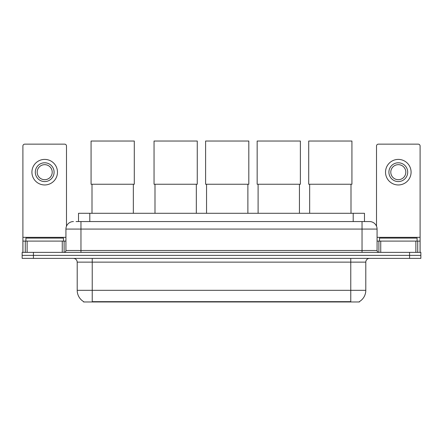 <?xml version="1.0" encoding="UTF-8"?>
<svg xmlns="http://www.w3.org/2000/svg" width="443" height="443" viewBox="0 0 443 443"><rect width="100%" height="100%" fill="white"/><g stroke="black" fill="none" stroke-linecap="round" stroke-linejoin="round"><path stroke-width="0.66" d="M76.074 221.555L80.958 221.555L76.074 221.555L78.522 221.555L78.522 213.288L364.478 213.288L364.478 221.555M359.411 301.605L359.411 301.971L83.589 301.971L83.589 301.605M83.699 301.672A13.152 13.152 0 0 1 77.204 290.326L92.233 290.326L92.233 301.672L350.767 301.672L350.767 290.326L365.796 290.326L365.796 262.14A3.76 3.76 0 0 1 369.556 258.385M77.204 290.326L77.204 262.14C76.977 259.858 75.725 258.607 73.444 258.385M359.301 301.672A13.152 13.152 0 0 0 365.796 290.326M33.424 252.372L420.85 252.372L420.85 255.378L22.15 255.378L22.15 258.385L33.424 258.385L33.424 255.378L22.15 255.378L22.15 252.372L33.424 252.372L33.424 255.378L420.85 255.378L420.85 258.385L33.424 258.385M73.444 221.555A7.514 7.514 0 0 0 65.929 229.07L65.929 250.489A1.877 1.877 0 0 1 64.047 252.372M369.556 221.555L362.042 221.555L369.556 221.555A7.514 7.514 0 0 1 377.071 229.07L377.071 250.489C377.181 251.635 377.807 252.261 378.953 252.372M377.071 229.07L80.958 229.07L80.958 221.555L362.042 221.555L362.042 250.489L377.071 250.489M63.487 241.097L63.487 238.09L25.91 238.09L25.91 241.097M62.264 252.372L62.264 241.097L27.128 241.097L27.128 252.372M66.494 226.218L66.494 146.024A1.877 1.877 0 0 0 64.612 144.147L24.78 144.147A1.877 1.877 0 0 0 22.903 146.024L22.903 241.097L27.128 241.097M62.264 241.097L65.929 241.097M22.903 252.372L22.903 241.097M44.699 162.786A9.397 9.397 0 0 0 35.302 172.177A9.397 9.397 0 0 0 44.699 181.575A9.397 9.397 0 0 0 54.09 172.177A9.397 9.397 0 0 0 44.699 162.786M44.699 164.663A7.514 7.514 0 0 0 37.179 172.177A7.514 7.514 0 0 0 44.699 179.697A7.514 7.514 0 0 0 52.213 172.177A7.514 7.514 0 0 0 44.699 164.663M44.699 184.958A12.775 12.775 0 0 0 57.474 172.177A12.775 12.775 0 0 0 44.699 159.402A12.775 12.775 0 0 0 31.918 172.177A12.775 12.775 0 0 0 44.699 184.958M417.09 241.097L417.09 238.09L379.513 238.09L379.513 241.097M92.006 184.244L92.006 213.288M133.343 184.244L133.343 213.288M91.07 141.029L134.284 141.029L134.284 184.244L91.07 184.244L91.07 141.029M154.989 184.244L154.989 213.288M196.321 184.244L196.321 213.288M154.048 141.029L197.262 141.029L197.262 184.244L154.048 184.244L154.048 141.029M206.543 184.244L206.543 213.288M247.881 184.244L247.881 213.288M205.607 141.029L248.816 141.029L248.816 184.244L205.607 184.244L205.607 141.029M258.103 184.244L258.103 213.288M299.435 184.244L299.435 213.288M257.161 141.029L300.376 141.029L300.376 184.244L257.161 184.244L257.161 141.029M309.657 184.244L309.657 213.288M350.994 184.244L350.994 213.288M308.716 141.029L351.93 141.029L351.93 184.244L308.716 184.244L308.716 141.029M415.872 252.372L415.872 241.097L380.736 241.097L380.736 252.372M420.097 252.372L420.097 241.097L420.097 252.372M415.872 241.097L420.097 241.097L420.097 146.024A1.877 1.877 0 0 0 418.22 144.147L378.388 144.147A1.877 1.877 0 0 0 376.506 146.024L376.506 226.218M377.071 241.097L380.736 241.097M398.301 162.786A9.397 9.397 0 0 0 388.91 172.177A9.397 9.397 0 0 0 398.301 181.575A9.397 9.397 0 0 0 407.698 172.177A9.397 9.397 0 0 0 398.301 162.786M398.301 164.663A7.514 7.514 0 0 0 390.787 172.177A7.514 7.514 0 0 0 398.301 179.697A7.514 7.514 0 0 0 405.821 172.177A7.514 7.514 0 0 0 398.301 164.663M398.301 184.958A12.775 12.775 0 0 0 411.082 172.177A12.775 12.775 0 0 0 398.301 159.402A12.775 12.775 0 0 0 385.526 172.177A12.775 12.775 0 0 0 398.301 184.958M349.267 301.971L349.267 301.605M93.733 301.971L93.733 301.605M89.796 221.555L89.796 213.288M353.204 221.555L353.204 213.288M350.767 258.385L350.767 262.14L77.204 262.14M365.796 262.14L350.767 262.14L350.767 290.326L92.233 290.326L92.233 258.385M409.576 258.385L409.576 252.372M80.958 252.372L80.958 229.07L65.929 229.07M65.929 250.489L362.042 250.489L362.042 252.372M65.929 237.337L22.903 237.337M64.113 241.097L64.113 252.372M22.931 241.097L22.931 252.372M25.279 252.372L25.279 241.097M420.097 237.337L377.071 237.337M420.069 252.372L420.069 241.097M417.721 241.097L417.721 252.372M378.887 252.372L378.887 241.097"/></g></svg>
